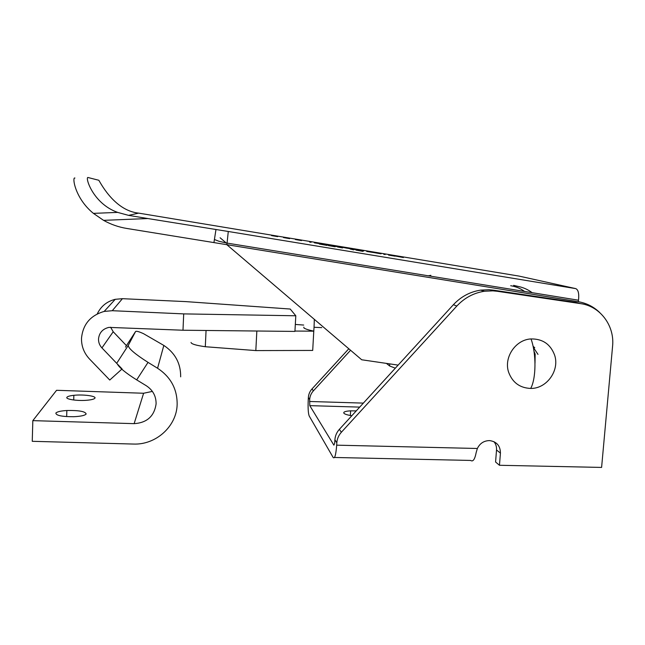 <?xml version="1.0" encoding="UTF-8"?>
<svg xmlns="http://www.w3.org/2000/svg" width="645" height="645" viewBox="0 0 645 645"><rect width="100%" height="100%" fill="white"/><g stroke="black" fill="none" stroke-linecap="round" stroke-linejoin="round"><path stroke-width="0.97" d="M533.947 350.977L534.85 354.178M350.227 248.978L353.726 249.849L350.219 249.043M342.568 247.922L337.512 246.971L342.568 247.922M289.621 238.634L283.502 237.578L289.621 238.634M301.513 240.593L295.394 239.537L301.513 240.593M311.084 242.286L309.592 242.044L311.075 242.327M314.381 242.77L320.517 243.81L314.365 242.843M328.974 245.173L321.049 243.866L328.966 245.229M354.137 249.325L360.257 250.365L354.129 249.397M335.182 246.721L328.297 245.552L335.166 246.793M403.399 257.524L394.45 255.872L403.391 257.548M388.596 255.001L395.038 256.17L388.572 255.106M385.17 254.501L383.719 254.267L385.162 254.541M381.066 253.767L373.286 252.485L381.058 253.832M138.643 213.124L128.589 215.374L117.664 212.399C92.259 203.449 84.447 175.464 88.276 177.577L98.758 180.253C99.177 180.06 113.359 210.536 138.643 213.124L518.919 276.068L575.759 288.621C578.283 289.726 579.21 293.588 578.517 300.215L578.275 301.707C586.595 303.134 593.763 306.77 599.794 312.623M128.589 215.374L147.834 218.542L103.563 220.348C110.827 224.404 118.519 227.096 126.638 228.427L578.275 301.707M578.517 300.215L227.064 243.1L228.282 231.482L147.834 218.542M363.667 250.961L362.2 250.72L363.659 250.994M366.731 251.405L372.842 252.437L366.723 251.469M327.063 245.31L319.307 244.028L327.047 245.406M352.654 249.18L343.712 247.559L352.654 249.18M332.094 245.689L342.89 247.575L332.078 245.785M362.861 251.284L356 250.115L362.853 251.357M277.673 236.659L271.561 235.602L277.673 236.659M215.946 229.741L213.93 242.593M579.218 301.876L578.299 301.586M517.032 286.227C522.611 287.162 527.65 289.315 532.157 292.685M226.25 243.004L220.114 237.771M103.563 220.348L93.404 213.366C74.731 198.209 71.966 176.399 74.925 178.044M398.134 365.11L361.708 359.773L226.814 244.681L227.064 243.1M518.185 286.436L513.622 285.364M376.398 252.921L379.639 253.533L376.398 252.921M322.29 244.399L325.548 245.06L322.29 244.399M329.797 245.801L333.409 246.39L329.788 245.834M350.042 248.664L345.744 247.986L350.042 248.664M324.427 244.35L327.507 244.931L324.427 244.35M357.475 250.365L361.055 250.953L357.475 250.365M428.256 275.802L430.852 275.334M334.481 457.474L470.632 460.433C473.003 462.062 474.857 459.393 476.204 452.419L477.365 448.485C479.872 443.389 483.871 440.753 489.37 440.6L489.797 440.616C496.795 441.728 500.343 445.888 500.431 453.104L496.521 449.984C496.731 446.832 495.876 444.058 493.973 441.672M356.242 410.897L350.63 410.841C345.502 411.131 343.245 411.913 343.858 413.179C344.769 414.203 347.421 415.049 351.815 415.735M580.565 303.626L575.63 302.368L493.175 290.137L488.975 289.726L480.622 290.129C470.02 291.79 460.941 296.66 453.387 304.714L339.375 429.336C336.682 432.344 335.19 435.818 334.908 439.769L334.634 443.446L333.884 445.163L309.785 405.641L309.664 399.561L308.366 397.497L308.254 399.4C307.875 407.793 308.189 413.316 309.189 415.969L333.134 457.45C334.715 459.111 335.9 455.015 336.69 445.163L336.827 442.833C337.125 438.834 338.633 435.31 341.358 432.263L456.837 306.036C464.489 297.869 473.672 292.943 484.411 291.25L492.869 290.847L497.126 291.258L580.565 303.626C600.237 306.19 614.79 325.814 612.581 346.236L601.6 467.423L499.464 465.279L500.431 453.104M533.125 346.349L534.697 347.752M308.366 397.497C308.592 394.24 309.81 391.37 312.027 388.903L348.808 348.76M510.687 285.727C515.798 286.517 520.434 288.428 524.595 291.451M309.664 399.561C309.89 396.272 311.124 393.377 313.365 390.878L350.566 350.259M496.521 449.984L495.578 462.013L499.464 465.279M386.411 363.393L389.628 365.973L395.32 368.19M122.082 368.948L101.934 347.897C99.596 345.373 98.451 342.414 98.516 339.028C99.177 332.788 102.636 328.902 108.892 327.386L182.987 330.232L183.704 313.889L112.27 310.705L104.167 311.43C90.405 315.453 82.85 324.419 81.504 338.335C81.375 346.26 84.06 353.162 89.542 359.039L109.755 380.034L121.816 369.182M126.436 345.647L113.214 331.748L110.601 327.209M183.704 313.889L295.805 315.776L290.218 309.036L185.825 301.61L122.421 298.683L115.237 299.312C106.877 301.425 100.886 306.294 97.25 313.93M295.805 315.776L294.926 331.417L182.987 330.232M533.189 346.349L534.761 347.76M554.595 355.081C550.483 344.18 542.622 338.794 531.02 338.931C515.516 339.601 503.455 357.636 508.687 372.399C512.573 382.63 519.91 387.976 530.682 388.435C546.686 388.79 559.9 370.432 554.595 355.081M314.325 319.339L314.05 327.273L321.758 327.628L314.05 327.273M303.827 327.136L303.9 327.918C305.246 328.966 308.536 330.03 313.776 331.135L314.042 327.354M313.776 331.135L312.704 350.437L255.823 350.582L205.303 346.728C196.112 345.438 191.355 344.011 191.017 342.463M303.706 325.056L295.321 324.451M294.95 331.062L313.825 331.175M255.823 350.582L256.847 331.014M205.303 346.728L206.061 330.474M94.928 398.159C96.524 396.038 83.181 394.256 73.861 395.312C69.983 395.732 67.685 396.369 66.959 397.239C65.056 399.247 77.456 401.134 87.002 400.247C91.59 399.827 94.234 399.134 94.928 398.159M86.156 414.001C85.43 411.445 78.996 410.284 66.854 410.502C60.767 410.897 57.099 411.744 55.857 413.066C55.97 415.493 61.904 416.71 73.659 416.718C80.77 416.38 84.93 415.477 86.156 414.001M117.253 363.901C119.438 367.803 125.912 373.124 136.684 379.881L146.254 385.71C152.865 390.064 156.146 396.111 156.098 403.851C154.324 416.202 146.995 422.806 134.136 423.652L143.609 393.248L56.575 390.298L32.831 420.637L134.136 423.652M32.831 420.637L32.25 441.309L133.338 444.05C155.897 445.098 176.641 426.361 177.149 404.536C177.294 389.104 170.772 377.011 157.573 368.247L148.028 362.377C134.982 354.049 128.395 348.405 128.25 345.446L117.156 362.595M143.609 393.248L152.381 391.402M180.673 376.849C180.802 363.506 175.19 353.025 163.83 345.43L143.545 333.691C138.812 331.506 136.135 330.812 135.515 331.619L128.25 345.446M228.282 231.482L575.759 288.621M453.387 304.714L456.837 306.036M312.027 388.903L313.365 390.878M363.369 403.109L309.552 401.48M336.827 442.833L334.908 439.769M359.708 407.108L309.785 405.641M477.365 448.485L336.69 445.163M339.375 429.336L341.358 432.263M493.175 290.137L497.126 291.258M389.628 365.973L389.765 363.885M113.214 331.748L101.934 347.897M122.421 298.683L112.27 310.705M537.995 354.387L533.31 347.381M535.003 363.248L535.148 354.057L534.02 351.436M148.028 362.377L136.684 379.881M163.83 345.43L157.573 368.247M135.515 331.619L125.493 347.107M117.664 212.399L93.404 213.366M214.414 239.505L218.824 241.222L227.048 243.165M350.34 415.493L350.63 410.841M484.411 291.25L480.622 290.129M115.237 299.312L104.167 311.43M534.995 362.756L534.995 354.121L534.1 351.96M531.02 338.931C536.43 353.573 536.221 378.639 530.682 388.435M73.707 400.005L73.861 395.312M66.661 416.606L66.854 410.502"/></g></svg>
